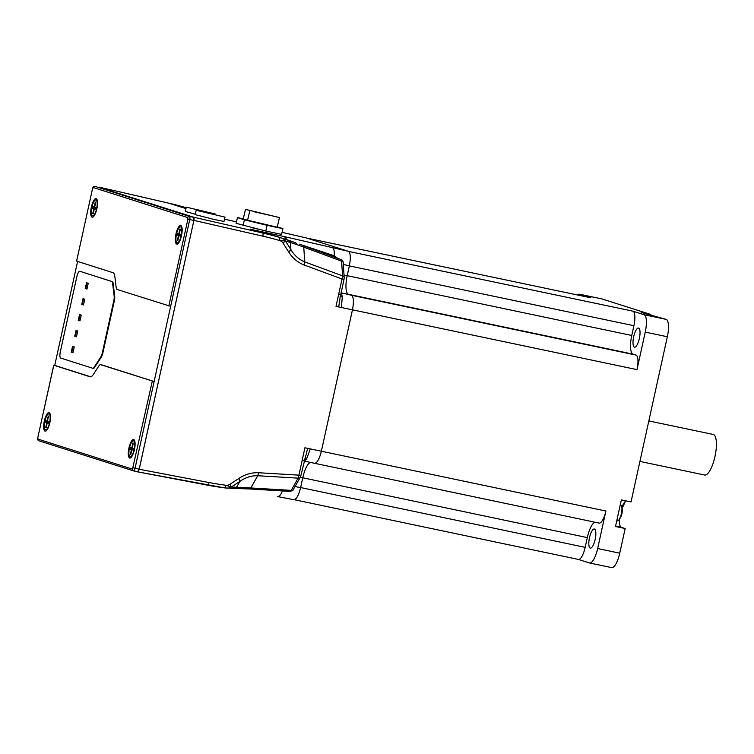 <?xml version="1.0" encoding="UTF-8"?>
<svg xmlns="http://www.w3.org/2000/svg" width="754" height="754" viewBox="0 0 754 754"><rect width="100%" height="100%" fill="white"/><g stroke="black" fill="none" stroke-linecap="round" stroke-linejoin="round"><path stroke-width="1.13" d="M257.972 229.15L251.779 227.642M136.785 471.57L137.737 471.872L139.198 469.252L193.91 220.385L193.693 217.218L98.878 187.199M306.171 237.887L348.339 251.28C350.553 252.844 350.902 257.698 349.366 265.842A13.629 4.119 101.9 0 1 349.347 265.908L633.897 325.719L631.758 335.473A17.474 5.287 -78.1 0 0 633.068 354.144L635.961 355.068A13.629 4.119 101.9 0 1 636.989 369.62L645.236 332.109L667.337 336.746A16.286 4.929 -78.1 0 0 666.112 319.347L641.23 312.476L650.9 314.512L601.88 298.914A16.286 4.929 -78.1 0 0 601.73 298.876A16.286 4.929 -78.1 0 0 601.579 298.857M344.022 275.003L347.198 275.672L349.366 265.842L343.306 264.447M631.758 335.473L347.198 275.672A17.474 5.287 -78.1 0 0 348.518 294.333L341.006 293.08M241.195 488.573A4.439 2.677 -88.3 0 0 241.44 488.592A4.439 2.677 -88.3 0 0 243.193 487.593L250.809 487.961L257.745 475.727A4.439 1.385 -86.6 0 0 258.396 472.73C251.327 472.513 244.767 474.445 238.716 478.545A4.439 0.933 56.7 0 1 239.904 481.372C245.455 477.461 251.402 475.576 257.745 475.727L298.122 478.14L291.185 490.373A2.959 2.045 29.5 0 0 293.287 489.563L300.224 477.32A2.959 2.045 -150.5 0 1 298.122 478.14L298.914 475.152L300.893 475.501L307.632 448.338L321.364 451.222L352.457 309.819C353.994 301.685 353.645 296.831 351.43 295.266A13.629 4.119 101.9 0 0 351.411 295.257L341.072 292.778M611.532 567.583A16.286 4.929 -78.1 0 0 611.683 567.621A16.286 4.929 -78.1 0 0 619.75 553.182L597.649 548.535L605.896 511.024L321.364 451.222C319.413 459.026 317.161 463.05 314.616 463.295L314.493 463.267M594.925 522.211A17.474 5.287 -78.1 0 0 587.319 537.593L585.17 547.357L300.62 487.546L302.759 477.791A17.474 5.287 101.9 0 1 310.365 462.409A17.474 5.287 -78.1 0 0 302.759 477.791L300.601 487.621C298.659 495.387 296.416 499.421 293.872 499.704L293.73 499.666M300.893 475.501L300.224 477.32M293.287 489.563L293.287 489.563C293.664 489.949 292.627 490.562 290.177 491.391L249.942 488.978M290.177 491.391L249.838 488.978A4.439 1.385 93.4 0 0 250.809 487.961L291.185 490.373L290.073 491.372M310.328 448.903L306.737 458.592A2.959 2.205 32.6 0 0 304.588 459.082M306.737 458.592A13.629 4.072 101.9 0 1 304.088 461.005M243.193 487.593L236.586 487.225A4.439 3.761 90.7 0 1 233.985 488.422L249.838 488.978A4.439 1.385 93.4 0 1 249.734 488.96M304.079 460.392L302.222 460.091L298.914 475.152L258.396 472.73M231.233 487.075L236.586 487.225L239.904 481.372L231.233 487.075L230.036 484.256A6.522 6.183 107.3 0 1 225.889 485.237L224.749 487.904L137.737 471.872L207.18 485.095A2.959 0.943 -79.2 0 0 207.218 485.105A2.959 0.943 -79.2 0 0 208.679 482.475A327.142 309.885 107.3 0 0 225.889 485.237L231.233 487.075L228.085 488.224L224.711 487.895A330.186 312.778 -72.7 0 1 207.256 485.114M302.222 460.091L304.927 447.772L307.632 448.338M293.872 499.704L277.613 496.584A13.629 4.119 -79.2 0 0 277.764 496.622A13.629 4.119 -79.2 0 0 282.411 490.929M290.196 234.221A13.629 4.128 102.9 0 1 290.29 234.24A13.629 4.128 102.9 0 1 290.394 234.268L306.378 237.934M186.163 207.699L186.181 207.708A330.186 316.237 108 0 0 168.83 203.175L185.965 208.622M334.569 257.519L334.173 255.738L337.801 258.386M268.452 233.881L275.446 236.011A330.186 312.769 107.3 0 0 251.751 229.546L284.371 236.605L287.151 239.96M296.642 244.513L290.394 242.515A4.439 3.779 -71.2 0 0 288.169 240.092A4.439 3.779 -71.2 0 0 288.132 240.083L295.266 242.647A4.439 2.705 110.6 0 1 295.314 242.656A4.439 2.705 110.6 0 1 296.642 244.513L303.749 247.142L304.757 261.902A4.439 1.423 110.3 0 1 304.079 264.974C297.538 262.345 292.373 257.943 288.575 251.779A4.439 1.112 -32.4 0 0 290.874 249.574C294.277 255.38 298.914 259.489 304.757 261.902L342.589 275.879L342.033 278.999L344.022 279.357L344.182 277.444A2.959 1.923 176.1 0 0 342.589 275.879L341.59 261.12A2.959 1.923 -3.9 0 1 343.183 262.684L344.182 277.444M343.183 262.684C343.683 262.298 342.966 261.27 341.053 259.583L303.259 245.616A4.439 1.423 -69.7 0 0 303.24 245.616A4.439 1.423 -69.7 0 1 303.749 247.142L341.59 261.12L341.034 259.574L303.278 245.625M340.403 295.285L338.716 306.944L341.421 307.509L342.269 296.953A13.629 4.072 -78.1 0 0 340.959 293.268M342.269 296.953A2.959 2.092 -6.6 0 1 340.506 295.662M340.582 294.362L338.725 294.06L342.033 278.999L304.079 264.974M288.132 240.083L279.772 237.472A330.186 312.778 107.3 0 0 262.609 232.995L251.751 229.546M338.716 306.944L336.02 306.378L338.725 294.06M193.693 217.218L262.609 232.995A2.959 0.943 102.9 0 1 262.835 236.162A327.142 309.885 -72.7 0 1 279.687 240.545L285.361 240.894L283.004 238.434M285.361 240.894L290.394 242.515L290.874 249.574L285.361 240.894L283.061 243.099L288.575 251.779M283.061 243.099A6.522 6.183 -72.7 0 0 279.687 240.545L279.772 237.472M284.371 236.605L332.354 247.614A13.629 4.128 102.9 0 1 334.173 255.738L299.338 244.164M76.606 261.11L92.506 188.82L76.606 261.11L112.893 272.656A14.807 4.486 101.9 0 1 114.9 276.916L116.163 287.359A7.408 2.243 -78.1 0 0 117.172 289.489L170.649 306.35L154.118 381.524L100.64 364.672A7.408 2.243 -78.1 0 0 100.574 364.653A7.408 2.243 -78.1 0 0 98.887 365.916L93.505 374.248A14.807 4.486 101.9 0 1 90.131 376.793A14.807 4.486 101.9 0 1 89.999 376.755L53.723 365.209L54.74 365.388L77.596 261.431M92.082 217.161A9.482 2.865 101.9 0 1 91.375 207.039A9.482 2.865 101.9 0 1 96.154 198.651A9.482 2.865 101.9 0 1 96.861 199.301A9.482 2.865 101.9 0 1 96.927 208.5A9.482 2.865 101.9 0 1 93.157 216.888A9.482 2.865 101.9 0 1 92.082 217.161M176.7 244.07A9.482 2.865 101.9 0 1 175.984 233.947A9.482 2.865 101.9 0 1 180.772 225.559A9.482 2.865 101.9 0 1 181.469 226.209A9.482 2.865 101.9 0 1 181.544 235.408A9.482 2.865 101.9 0 1 177.774 243.796A9.482 2.865 101.9 0 1 176.7 244.07M152.308 381.1L132.487 469.158A1.48 1.414 107.6 0 0 133.552 470.892A2.959 0.895 -78.1 0 0 133.581 470.901L137.699 471.759A2.959 0.895 -78.1 0 0 137.728 471.768A2.959 0.895 -78.1 0 0 139.188 469.148L193.863 220.47A2.959 0.895 -78.1 0 0 193.646 217.303L99.16 187.256A2.959 0.895 -78.1 0 0 99.132 187.256A2.959 0.895 -78.1 0 0 99.104 187.246M90.631 376.802L54.74 365.388M133.241 467.848L135.051 468.272L154.118 381.524L102.016 364.955A7.408 2.243 -78.1 0 0 101.95 364.945A7.408 2.243 -78.1 0 0 101.884 364.927M129.65 458.046A9.482 2.865 101.9 0 1 128.943 447.923A9.482 2.865 101.9 0 1 133.722 439.535A9.482 2.865 101.9 0 1 134.429 440.185A9.482 2.865 101.9 0 1 134.495 449.384A9.482 2.865 101.9 0 1 130.734 457.772A9.482 2.865 101.9 0 1 129.65 458.046M45.042 431.137A9.482 2.865 101.9 0 1 44.326 421.015A9.482 2.865 101.9 0 1 49.104 412.627A9.482 2.865 101.9 0 1 49.811 413.277A9.482 2.865 101.9 0 1 49.877 422.476A9.482 2.865 101.9 0 1 46.117 430.864A9.482 2.865 101.9 0 1 45.042 431.137M87.059 282.92L85.805 288.641L86.974 289.018M85.805 288.641L85.249 288.528L86.522 282.75L88.237 283.287L86.964 289.074L85.249 288.528M83.562 298.82L82.309 304.55L83.477 304.918M82.309 304.55L81.752 304.428L83.025 298.65L84.74 299.197L83.468 304.974L81.752 304.428M73.072 346.529L71.819 352.259L72.987 352.636M71.819 352.259L71.262 352.146L72.535 346.359L74.25 346.906L72.978 352.693L71.262 352.146M76.569 330.629L75.315 336.359L76.484 336.727M75.315 336.359L74.759 336.237L76.031 330.459L77.747 331.006L76.474 336.784L74.759 336.237M79.528 314.55L81.243 315.097L79.971 320.884L78.256 320.337L79.528 314.55M80.065 314.729L78.812 320.45L79.981 320.827M78.812 320.45L78.256 320.337M80.292 271.431A5.928 1.791 101.9 0 1 80.348 271.44A5.928 1.791 101.9 0 1 80.395 271.459L112.346 281.619A5.928 1.791 101.9 0 1 113.157 283.325L114.702 296.19A5.928 1.791 101.9 0 1 114.344 300.818L102.902 352.863A5.928 1.791 101.9 0 1 101.309 357.094L94.674 367.368A5.928 1.791 101.9 0 1 93.326 368.376A5.928 1.791 101.9 0 1 93.279 368.367L92.836 368.272M79.849 271.346A5.928 1.791 -78.1 0 0 79.792 271.327A5.928 1.791 -78.1 0 0 76.861 276.577L60.329 351.76A5.928 1.791 -78.1 0 0 60.772 358.084L92.723 368.254A5.928 1.791 -78.1 0 0 92.78 368.263A5.928 1.791 -78.1 0 0 94.127 367.245L100.763 356.981A5.928 1.791 -78.1 0 0 102.346 352.749L113.788 300.695A5.928 1.791 -78.1 0 0 114.156 296.077L112.6 283.202A5.928 1.791 -78.1 0 0 111.799 281.506L80.395 271.459M648.826 420.921L713.19 434.445A20.735 6.277 101.9 0 1 714.933 456.651A20.735 6.277 101.9 0 1 704.66 475.029L639.929 461.42M633.897 325.719A13.629 4.119 101.9 0 0 632.879 311.157L644.01 314.701A16.286 4.929 101.9 0 1 645.236 332.109M577.592 295.012A16.286 4.929 101.9 0 1 579.628 294.239A16.286 4.929 101.9 0 1 579.779 294.277L590.91 297.811A13.629 4.119 101.9 0 0 590.787 297.783L307.019 238.141M597.649 548.535A16.286 4.929 101.9 0 1 589.581 562.984A16.286 4.929 101.9 0 1 589.43 562.936L578.356 559.421M622.116 508.319A108.142 32.733 -78.1 0 0 625.377 501.372M633.69 336.708A9.774 2.959 -78.1 0 0 634.416 347.151A9.774 2.959 -78.1 0 0 634.51 347.17A9.774 2.959 -78.1 0 0 639.411 338.216A9.774 2.959 -78.1 0 0 638.525 328.047A9.774 2.959 -78.1 0 0 633.69 336.708M589.505 537.668A9.774 2.959 -78.1 0 0 590.325 548.139A9.774 2.959 -78.1 0 0 595.226 539.176A9.774 2.959 -78.1 0 0 594.341 529.006A9.774 2.959 -78.1 0 0 589.505 537.668M626.065 500.892A13.629 4.119 -78.1 0 0 621.937 507.367M619.458 519.176A13.629 4.119 -78.1 0 0 621.39 527.329L625.17 528.535L615.5 526.499L621.353 499.902L631.023 501.928L667.337 336.746M619.75 553.182L625.17 528.535M650.9 314.512L650.721 315.323M605.896 511.024A13.629 4.119 101.9 0 1 599.147 523.097A13.629 4.119 101.9 0 1 599.025 523.069M585.17 547.357A13.629 4.119 101.9 0 1 578.422 559.43A13.629 4.119 101.9 0 1 578.299 559.402M616.763 520.769L617.328 520.882A8.143 2.469 -78.1 0 0 618.695 520.137A8.143 2.469 -78.1 0 0 621.362 513.663A8.143 2.469 -78.1 0 0 621.635 506.179A8.143 2.469 -78.1 0 0 620.674 504.944L620.259 504.85M633.068 354.144L348.518 294.333A17.474 5.287 -78.1 0 1 347.198 275.672L349.347 265.908M300.62 487.546A13.629 4.119 101.9 0 1 300.601 487.621L295.002 486.547M48.887 413.946A8.143 2.469 101.9 0 1 49.575 422.664A8.143 2.469 101.9 0 1 45.532 429.884A8.143 2.469 101.9 0 1 44.854 421.166A8.143 2.469 101.9 0 1 48.887 413.946L49.99 414.172A8.143 2.469 101.9 0 1 50.188 414.248M46.852 430.129A8.143 2.469 101.9 0 1 46.644 430.119L45.532 429.884M45.711 427.622L46.814 422.608L45.325 422.136L45.664 420.6L47.153 421.071L48.256 416.057L47.606 421.213L49.095 421.684L48.756 423.23L47.266 422.758L46.173 427.772L45.711 427.622L46.437 426.538M46.814 422.608L48.803 423.032M46.908 420.996L46.588 422.466L45.325 422.136M47.153 421.071L47.625 421.166M48.812 422.985L46.588 422.466M48.463 417.339L48.256 416.057M48.793 423.079L47.266 422.758M180.545 226.879A8.143 2.469 101.9 0 1 181.233 235.597A8.143 2.469 101.9 0 1 177.199 242.816A8.143 2.469 101.9 0 1 176.511 234.098A8.143 2.469 101.9 0 1 180.545 226.879L181.648 227.105A8.143 2.469 101.9 0 1 181.855 227.18M178.519 243.061A8.143 2.469 101.9 0 1 178.302 243.052L177.199 242.816M177.369 240.554L178.472 235.54L176.983 235.069L177.322 233.533L178.811 234.004L179.914 228.99L180.376 229.131L179.273 234.145L180.762 234.617L180.423 236.162L178.934 235.691L177.831 240.705L177.369 240.554L178.104 239.47M178.472 235.54L180.46 235.964M178.575 233.928L178.246 235.389L176.983 235.069M178.811 234.004L179.282 234.098M180.47 235.917L178.246 235.389M180.121 230.272L179.914 228.99M180.451 236.011L178.934 235.691M95.928 199.97A8.143 2.469 101.9 0 1 96.616 208.688A8.143 2.469 101.9 0 1 92.582 215.908A8.143 2.469 101.9 0 1 91.894 207.19A8.143 2.469 101.9 0 1 95.928 199.97L97.04 200.196A8.143 2.469 101.9 0 1 97.238 200.272M93.901 216.153A8.143 2.469 101.9 0 1 93.684 216.144L92.582 215.908M92.761 213.646L93.854 208.632L92.374 208.161L92.714 206.624L94.193 207.096L95.296 202.081L95.758 202.223L94.655 207.237L96.144 207.708L95.805 209.254L94.316 208.783L93.213 213.797L92.761 213.646L93.487 212.562M93.854 208.632L95.852 209.056M93.958 207.02L93.628 208.49L92.374 208.161M94.193 207.096L94.665 207.19M95.862 209.009L93.628 208.49M95.504 203.363L95.296 202.081M95.833 209.103L94.316 208.783M133.505 440.854A8.143 2.469 101.9 0 1 134.184 449.572A8.143 2.469 101.9 0 1 130.15 456.792A8.143 2.469 101.9 0 1 129.462 448.074A8.143 2.469 101.9 0 1 133.505 440.854L134.608 441.081A8.143 2.469 101.9 0 1 134.806 441.156M131.469 457.037A8.143 2.469 101.9 0 1 131.253 457.028L130.15 456.792M130.329 454.53L131.432 449.516L129.942 449.045L130.282 447.508L131.771 447.98L132.864 442.966L133.326 443.107L132.223 448.121L133.712 448.592L133.373 450.138L131.884 449.667L130.781 454.681L130.329 454.53L131.055 453.446M131.432 449.516L133.42 449.94M131.526 447.904L131.205 449.375L129.942 449.045M133.43 449.893L131.205 449.375M133.072 444.247L132.864 442.966M133.411 449.987L131.884 449.667M253.325 211.412L273.155 216.059L253.287 211.563M279.48 217.567L245.493 209.395L279.48 217.567L277.208 227.114M243.184 219.15L277.189 227.218M247.529 220.422L249.819 210.771M243.203 219.046L245.493 209.395M243.259 218.83L237.472 217.614L236.115 223.316L265.776 231.044L267.133 225.342L282.92 228.65L277.274 226.86M265.776 231.044L281.572 234.353L282.92 228.65M243.052 225.521L244.409 219.819L267.133 225.342M237.472 217.614L244.409 219.819M248.057 209.98L276.916 216.982L248.057 209.98M196.181 210.281L195.154 214.607L214.098 219.442L223.976 221.45L225.003 217.124L196.181 210.281L225.003 217.124M206.86 212.741L215.333 214.786L206.832 212.873M186.313 207.143L215.135 213.985L186.313 207.143L185.286 211.469L195.258 214.183M196.992 209.603L205.465 211.648L196.964 209.735M230.036 484.256L238.716 478.545M139.198 469.252L208.679 482.475M300.262 477.263L587.319 537.593M282.043 232.355L290.394 234.268M224.522 219.16L236.454 221.893L224.522 219.131M279.018 237.142L250.347 229.093M341.421 307.509L636.989 369.62M275.446 236.011L295.266 242.647M99.151 187.162L168.83 203.175A2.959 0.848 -77.1 0 0 168.811 203.165L168.811 203.165A2.959 0.848 -77.1 0 0 168.783 203.165L186.172 207.699M332.354 247.614L348.339 251.28M193.91 220.385L262.835 236.162M92.572 188.849L93.317 187.548A1.48 1.414 -72.4 0 1 95.013 186.389A2.959 0.895 -78.1 0 0 94.985 186.379A2.959 0.895 -78.1 0 0 94.947 186.379M93.317 187.548L187.803 217.586A1.48 1.414 -72.4 0 1 189.499 216.436L94.985 186.379C93.713 186.125 92.893 186.945 92.506 188.82M187.803 217.586L187.916 219.169L189.725 219.602A2.959 0.895 -78.1 0 0 189.499 216.436L193.646 217.303M170.649 306.35L189.725 219.602L193.863 220.47M187.916 219.169L168.839 305.917M132.487 469.158L38.002 439.111A1.48 1.414 107.6 0 0 38.935 440.807L133.581 470.901A2.959 0.895 -78.1 0 0 135.051 468.272L139.188 469.148M38.002 439.111L37.832 437.499C37.38 439.29 37.747 440.393 38.935 440.807A1.48 1.414 107.6 0 0 39.067 440.845M53.723 365.209L37.832 437.499L53.788 365.238M100.64 364.672L102.016 364.955M112.346 281.619L111.799 281.506M113.157 283.325L112.6 283.202M114.702 296.19L114.156 296.077M114.344 300.818L113.788 300.695M102.902 352.863L102.346 352.749M101.309 357.094L100.763 356.981M94.674 367.368L94.127 367.245M666.112 319.347L644.01 314.701M579.779 294.277L601.88 298.914M621.39 527.329L615.584 526.113M635.961 355.068L351.411 295.257M307.076 238.16L590.91 297.811M632.879 311.157L348.64 251.421M304.069 461.09L314.616 463.295M224.749 487.904L233.976 488.422M306.275 237.906L282.043 232.345M340.478 295.898L344.022 279.357M99.132 187.152L168.811 203.165M133.581 470.901L137.728 471.768M100.574 364.653L101.95 364.945M80.348 271.44L79.792 271.327M93.326 368.376L92.78 368.263M579.628 294.239L601.73 298.876M589.581 562.984L611.683 567.621M578.422 559.43L294.286 499.714M314.691 463.314L599.147 523.097M618.695 520.137A14.807 14.807 0 0 0 621.635 506.179"/></g></svg>
